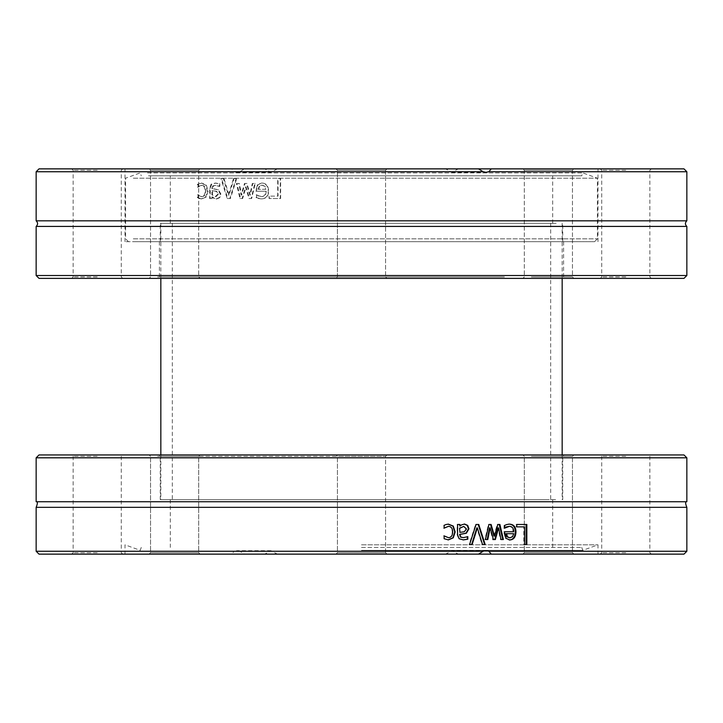 <?xml version="1.0" encoding="UTF-8"?>
<svg xmlns="http://www.w3.org/2000/svg" width="723" height="723" viewBox="0 0 723 723"><rect width="100%" height="100%" fill="white"/><g stroke="black" fill="none" stroke-linecap="round" stroke-linejoin="round"><path stroke-width="0.54" stroke-dasharray="3.62 2.71" d="M361.5 456.385L160.271 456.385L361.5 456.385M39.015 454.948L683.985 454.948M335.987 454.948L387.013 454.948L335.987 454.948L387.013 454.948L335.987 454.948L337.424 456.385L385.576 456.385L337.424 456.385L385.576 456.385L385.576 552.697L337.424 552.697L385.576 552.697L337.424 552.697L385.576 552.697L387.013 554.134L335.987 554.134L387.013 554.134L335.987 554.134L387.013 554.134L385.576 552.697L385.576 456.385L337.424 456.385L337.424 552.697L335.987 554.134L337.424 552.697L337.424 456.385L335.987 454.948M625.793 454.948L600.28 454.948L625.793 454.948M97.207 454.948L71.694 454.948L97.207 454.948M192.652 454.948L149.101 454.948L192.652 454.948M566.425 454.948L522.874 454.948L566.425 454.948M530.348 454.948L573.899 454.948L530.348 454.948M156.575 454.948L200.126 454.948L156.575 454.948M361.5 499.665L160.271 499.665L361.5 499.665M686.85 457.813L36.15 457.813M36.15 501.744L686.85 501.744M36.15 551.26L234.144 551.26L231.767 554.134L39.015 554.134M683.985 554.134L244.473 554.134L239.855 551.26L686.85 551.26M36.15 507.329L686.85 507.329M239.855 551.26L236.99 550.691L234.144 551.26M478.527 554.134L458.319 554.134L452.002 550.691L445.603 554.134L478.527 554.134M472.128 544.546L469.1 544.546A3078.941 996.574 -70 0 0 475.562 524.482L478.753 524.482M485.178 544.546L481.988 544.546A3259.311 1126 -109.6 0 0 476.837 527.88M469.1 544.546L469.57 544.546M481.988 544.546L482.521 544.546M475.562 524.482L476.068 524.482M526.841 544.546L523.814 544.546L523.814 526.859L516.041 526.859L516.041 524.482L526.841 524.482M516.041 524.482L516.719 524.482M516.041 526.859L516.719 526.859M523.814 526.859L524.537 526.859M523.814 544.546L524.537 544.546M509.281 537.876L511.938 536.692L513.032 533.682L505.983 533.682M513.032 533.682L513.701 533.682M511.938 536.692L512.607 536.692M504.654 527.763L504.03 528.17L504.03 525.404L508.92 524.148M509.471 539.954L505.278 538.283L503.777 531.748L513.032 531.748C512.941 528.206 511.477 526.407 508.63 526.353M508.603 524.139L509.254 524.139M504.03 525.404L504.654 525.404M513.032 531.748L513.701 531.748M503.777 531.748L504.41 531.748M505.278 538.283L505.91 538.283M509.155 539.964L509.805 539.964M487.79 539.539L484.889 539.539A5397.981 2021.915 -74.7 0 0 488.396 524.482L491.107 524.482M495.363 539.539L492.86 539.539A3642.42 1392.064 -108.8 0 0 489.525 527.88M503.389 539.539L500.397 539.539A6570.172 2723.225 -104.1 0 0 497.993 527.88M493.881 536.095A3614.711 1427.247 -71 0 0 497.198 524.482L499.909 524.482M484.889 539.539L485.431 539.539M500.397 539.539L501.012 539.539M497.198 524.482L497.804 524.482M488.396 524.482L488.956 524.482M459.548 532.372L463.832 531.748L466.019 529.019L463.326 526.398M463.199 539.891L458.698 538.771L457.135 534.776L457.135 524.482L459.982 524.482M463.018 537.65L467.338 536.773M459.548 526.073L461.292 524.79L464.356 524.058M463 539.9L463.452 539.9M464.184 524.058L464.636 524.058M444.121 527.971L443.75 525.323L448.197 524.139M448.07 537.668C450.718 537.578 452.11 535.689 452.236 531.974C452.155 528.332 450.763 526.461 448.07 526.353M448.215 539.882L443.75 538.725L444.121 536.059M231.767 554.134L264.681 554.134L270.998 550.691L277.397 554.134L244.473 554.134M445.603 554.134L264.681 554.134M192.652 554.134L149.101 554.134L192.652 554.134M156.575 554.134L200.126 554.134L156.575 554.134M97.207 554.134L71.694 554.134L97.207 554.134M361.5 544.817L597.984 544.817L361.5 544.817M277.397 554.134L458.319 554.134M157.587 456.385L198.698 456.385L157.587 456.385M191.64 552.697L150.538 552.697L191.64 552.697M531.36 456.385L572.462 456.385L531.36 456.385M565.413 552.697L524.302 552.697L565.413 552.697M625.793 456.385L601.717 456.385L625.793 456.385M625.793 552.697L601.717 552.697L625.793 552.697M531.36 552.697L572.462 552.697L531.36 552.697M385.576 456.385L387.013 454.948L385.576 456.385M157.587 552.697L198.698 552.697L157.587 552.697M625.793 554.134L600.28 554.134L625.793 554.134M530.348 554.134L573.899 554.134L530.348 554.134M566.425 554.134L522.874 554.134L566.425 554.134M97.207 456.385L73.131 456.385L97.207 456.385M97.207 552.697L73.131 552.697L97.207 552.697M361.5 550.348L582.792 550.348L361.5 550.348M361.5 547.419L581.735 547.419L361.5 547.419M546.425 175.806L170.303 175.806L546.425 175.806M546.425 223.335L170.303 223.335L546.425 223.335M556.132 223.335L160.271 223.335L556.132 223.335M556.132 241.681L160.271 241.681L556.132 241.681M136.087 241.681L594.55 241.681L136.087 241.681M133.321 238.816L597.415 238.816L133.321 238.816M133.321 178.201L597.415 178.201L133.321 178.201M147.456 172.887L582.792 172.887L147.456 172.887M148.486 175.806L581.735 175.806L148.486 175.806M504.401 276.936L159.412 276.936L504.401 276.936M505.413 278.373L157.976 278.373L505.413 278.373M683.985 278.373L39.015 278.373M156.575 278.373L200.126 278.373L156.575 278.373M530.348 278.373L573.899 278.373L530.348 278.373M566.425 278.373L522.874 278.373L566.425 278.373M192.652 278.373L149.101 278.373L192.652 278.373M387.013 278.373L335.987 278.373L387.013 278.373L335.987 278.373L387.013 278.373L385.576 276.936L337.424 276.936L385.576 276.936L385.576 170.303L337.424 170.303L385.576 170.303L337.424 170.303L385.576 170.303L387.013 168.866L335.987 168.866L387.013 168.866L335.987 168.866L387.013 168.866L385.576 170.303L385.576 276.936L337.424 276.936L335.987 278.373L337.424 276.936L385.576 276.936L387.013 278.373M625.793 278.373L600.28 278.373L625.793 278.373M97.207 278.373L71.694 278.373L97.207 278.373M504.401 241.681L159.412 241.681L504.401 241.681M36.15 275.508L686.85 275.508M686.85 226.416L36.15 226.416M39.015 168.866L231.767 168.866L234.144 171.74L36.15 171.74M234.144 171.74A8.595 7.944 93.7 0 0 236.99 172.309A8.595 7.944 93.7 0 0 239.855 171.74L244.473 168.866L277.397 168.866L270.998 172.309L264.681 168.866L231.767 168.866M686.85 171.74L239.855 171.74M686.85 220.822L36.15 220.822M223.38 178.454L220.922 178.454A3068.231 1225.584 -110.8 0 0 227.185 198.518L229.815 198.518A3068.231 1145.937 110.6 0 1 236.168 178.454L233.529 178.454A3247.815 1235.968 -70 0 0 228.432 195.12A3247.815 1284.021 69.8 0 1 223.38 178.454L221.545 178.454A3078.941 1230.438 -110.7 0 0 227.781 198.518L230.393 198.518A3078.941 1150.465 110.5 0 1 236.719 178.454L234.089 178.454A3259.311 1240.894 -70.1 0 0 229.019 195.12A3259.311 1289.136 69.9 0 1 223.985 178.454M269.073 196.141L269.073 198.518L280.28 198.518L280.28 178.454L277.695 178.454L277.695 196.141L269.073 196.141L269.48 198.518L280.632 198.518L280.632 178.454L278.066 178.454L278.066 196.141L269.48 196.141M258.31 198.436L261.012 198.861C265.712 198.762 268.125 196.159 268.242 191.071C267.998 185.947 265.784 183.262 261.599 183.036L257.46 184.717L255.879 191.252L265.784 191.252C265.693 194.794 264.112 196.593 261.039 196.647L256.141 194.83L256.141 197.596L261.455 198.861C266.136 198.762 268.54 196.159 268.658 191.071C268.414 185.947 266.209 183.262 262.042 183.036L257.921 184.717L256.34 191.252L266.209 191.252C266.109 194.794 264.537 196.593 261.482 196.647L256.602 194.83L256.602 197.596L258.762 198.436M238.78 183.461L236.421 183.461A5377.059 1975.399 -105.3 0 0 239.955 198.518L242.133 198.518A3572.714 1231.784 108.8 0 1 245.558 186.905A3601.652 1206.091 -108.6 0 0 248.983 198.518L251.17 198.518A5292.161 1710.04 105.2 0 1 254.803 183.461L252.318 183.461A6544.081 2165.457 -76.3 0 0 249.806 195.12A3812.75 1270.555 72 0 1 246.471 183.461L244.51 183.461A3629.234 1263.298 -71.4 0 0 241.102 195.12A7377.935 2695.127 77 0 1 238.78 183.461L236.972 183.461A5397.981 1983.614 -105.3 0 0 240.488 198.518L242.657 198.518A3585.655 1236.746 108.7 0 1 246.064 186.905A3614.711 1210.944 -108.5 0 0 249.48 198.518L251.649 198.518A5312.703 1717.143 105.1 0 1 255.273 183.461L252.797 183.461A6570.172 2174.567 -76.4 0 0 250.303 195.12A3826.749 1275.697 72 0 1 246.977 183.461L245.025 183.461A3642.42 1268.386 -71.5 0 0 241.636 195.12A7407.704 2706.532 77 0 1 239.322 183.461M211.875 198.518L211.875 196.927L213.511 198.21L216.24 198.942L219.141 197.605L220.343 194.162L217.867 189.751L211.875 188.613L212.788 185.856L215.129 185.35L219.241 186.371L219.241 183.787L215.12 183.1L211.08 184.229L209.625 188.224L209.625 198.518L212.535 198.518L212.535 196.927L214.162 198.21L216.873 198.942L219.765 197.605L220.958 194.162L218.5 189.751L212.535 188.613L213.439 185.856L215.779 185.35L219.864 186.371L219.864 183.787L215.761 183.1L211.74 184.229L210.294 188.224L210.294 198.518L212.535 198.518M199.105 198.473L201.247 198.861L205.684 196.927L207.402 191.026L205.684 185.169L201.247 183.118L197.406 184.275L197.406 187.121L201.292 185.332C203.705 185.422 204.971 187.311 205.097 191.026C205.025 194.668 203.75 196.539 201.292 196.647L197.406 194.83L197.406 197.677L201.961 198.861L206.371 196.927L208.079 191.026L206.371 185.169L201.961 183.118L198.129 184.275L198.129 187.121L201.997 185.332C204.401 185.422 205.666 187.311 205.793 191.026C205.712 194.668 204.446 196.539 201.997 196.647L198.129 194.83L198.129 197.677L199.819 198.473M244.473 168.866L683.985 168.866M221.545 178.454L220.922 178.454M229.019 195.12L228.432 195.12M234.089 178.454L233.529 178.454M236.719 178.454L236.168 178.454M230.393 198.518L229.815 198.518M227.781 198.518L227.185 198.518M258.671 189.318L259.485 186.29L262.178 185.124L265.034 186.308L266.209 189.318L258.219 189.318L259.033 186.29L261.735 185.124L264.609 186.308L265.784 189.318L258.219 189.318M259.485 186.29L259.033 186.29M256.602 197.596L256.141 197.596M256.602 194.83L256.141 194.83M256.737 194.83L256.276 194.83M258.563 195.978L258.111 195.978M256.34 191.252L255.879 191.252M257.921 184.717L257.46 184.717M236.972 183.461L236.421 183.461M241.636 195.12L241.102 195.12M245.025 183.461L244.51 183.461M246.977 183.461L246.471 183.461M250.303 195.12L249.806 195.12M252.797 183.461L252.318 183.461M255.273 183.461L254.803 183.461M251.649 198.518L251.17 198.518M249.48 198.518L248.983 198.518M246.064 186.905L245.558 186.905M242.657 198.518L242.133 198.518M240.488 198.518L239.955 198.518M212.535 194.812L212.535 190.628L216.548 191.252L218.617 193.981L216.069 196.602L211.875 194.812L211.875 190.628L215.906 191.252L217.984 193.981L215.418 196.602L211.875 194.812M216.069 196.602L215.418 196.602M212.535 190.628L211.875 190.628M212.535 196.927L211.875 196.927M210.294 198.518L209.625 198.518M215.761 183.1L215.12 183.1M219.864 183.787L219.241 183.787M219.864 186.371L219.241 186.371M219.738 186.371L219.114 186.371M215.779 185.35L215.129 185.35M212.535 188.613L211.875 188.613M218.5 189.751L217.867 189.751M219.765 197.605L219.141 197.605M216.873 198.942L216.24 198.942M214.162 198.21L213.511 198.21M201.961 198.861L201.247 198.861M198.129 197.677L197.406 197.677M198.129 194.83L197.406 194.83M198.256 194.83L197.533 194.83M201.997 196.647L201.292 196.647M201.997 185.332L201.292 185.332M199.738 186.001L199.024 186.001M198.256 187.121L197.533 187.121M198.129 187.121L197.406 187.121M198.129 184.275L197.406 184.275M201.961 183.118L201.247 183.118M478.527 168.866L445.603 168.866L452.002 172.309L458.319 168.866L478.527 168.866M264.681 168.866L445.603 168.866M97.207 168.866L71.694 168.866L97.207 168.866M156.575 168.866L200.126 168.866L156.575 168.866M192.652 168.866L149.101 168.866L192.652 168.866M528.721 241.681L125.016 241.681L528.721 241.681M458.319 168.866L277.397 168.866M97.207 276.936L73.131 276.936L97.207 276.936M97.207 170.303L73.131 170.303L97.207 170.303M157.587 276.936L198.698 276.936L157.587 276.936M191.64 170.303L150.538 170.303L191.64 170.303M531.36 276.936L572.462 276.936L531.36 276.936M565.413 170.303L524.302 170.303L565.413 170.303M625.793 276.936L601.717 276.936L625.793 276.936M625.793 170.303L601.717 170.303L625.793 170.303M531.36 170.303L572.462 170.303L531.36 170.303M337.424 276.936L337.424 170.303L335.987 168.866L337.424 170.303L337.424 276.936M566.425 168.866L522.874 168.866L566.425 168.866M530.348 168.866L573.899 168.866L530.348 168.866M625.793 168.866L600.28 168.866L625.793 168.866M157.587 170.303L198.698 170.303L157.587 170.303M544.491 499.665L172.309 499.665L544.491 499.665M544.491 223.335L172.309 223.335L544.491 223.335M555.58 499.665L160.84 499.665L555.58 499.665M555.58 223.335L160.84 223.335L555.58 223.335M506.073 524.564L506.715 524.564M503.777 533.131L504.41 533.131M463.832 531.748L464.283 531.748M466.019 529.019L466.489 529.019M256.34 189.869L255.879 189.869M216.548 191.252L215.906 191.252M218.617 193.981L217.984 193.981M210.294 188.224L209.625 188.224M211.74 184.229L211.08 184.229M213.439 185.856L212.788 185.856M212.535 188.125L211.875 188.125M220.958 194.162L220.343 194.162M205.793 191.026L205.097 191.026M206.371 185.169L205.684 185.169M208.079 191.026L207.402 191.026M206.371 196.927L205.684 196.927M562.729 499.665L562.729 456.385L564.166 454.948M160.271 499.665L160.271 456.385L158.834 454.948M486.01 550.691L452.002 550.691M270.998 550.691L236.999 550.691M141.265 547.419L140.208 550.348L125.016 544.817L125.016 554.134M581.735 547.419L582.792 550.348L597.984 544.817L597.984 554.134M198.698 456.385L200.126 454.948L198.698 456.385L198.698 552.697L200.126 554.134L198.698 552.697L198.698 456.385M150.538 456.385L149.101 454.948L150.538 456.385L150.538 552.697L149.101 554.134L150.538 552.697L150.538 456.385M572.462 456.385L573.899 454.948L572.462 456.385L572.462 552.697L573.899 554.134L572.462 552.697L572.462 456.385M524.302 456.385L522.874 454.948L524.302 456.385L524.302 552.697L522.874 554.134L524.302 552.697L524.302 456.385M651.306 554.134L649.869 552.697L649.869 456.385L651.306 454.948M600.28 554.134L601.717 552.697L601.717 456.385L600.28 454.948M122.72 554.134L121.283 552.697L121.283 456.385L122.72 454.948M71.694 554.134L73.131 552.697L73.131 456.385L71.694 454.948M170.303 499.665L170.303 547.419M552.697 499.665L552.697 547.419M552.697 223.335L552.697 175.806M170.303 223.335L170.303 175.806M562.729 241.681L562.729 223.335M160.271 241.681L160.271 223.335M594.55 241.681L597.415 238.816L597.415 178.201L582.792 172.887L581.735 175.806M128.45 241.681L125.585 238.816L125.585 178.201L140.208 172.887L141.265 175.806M159.412 241.681L159.412 276.936L157.976 278.373M563.588 241.681L563.588 276.936L565.025 278.373M236.99 172.309L270.998 172.309M452.002 172.309L486.001 172.309M597.984 241.681L597.984 168.866M125.016 241.681L125.016 168.866M71.694 168.866L73.131 170.303L73.131 276.936L71.694 278.373M122.72 168.866L121.283 170.303L121.283 276.936L122.72 278.373M150.538 276.936L149.101 278.373L150.538 276.936L150.538 170.303L149.101 168.866L150.538 170.303L150.538 276.936M198.698 276.936L200.126 278.373L198.698 276.936L198.698 170.303L200.126 168.866L198.698 170.303L198.698 276.936M524.302 276.936L522.874 278.373L524.302 276.936L524.302 170.303L522.874 168.866L524.302 170.303L524.302 276.936M572.462 276.936L573.899 278.373L572.462 276.936L572.462 170.303L573.899 168.866L572.462 170.303L572.462 276.936M600.28 168.866L601.717 170.303L601.717 276.936L600.28 278.373M651.306 168.866L649.869 170.303L649.869 276.936L651.306 278.373M172.309 223.335L172.309 499.665M550.691 223.335L550.691 499.665M160.84 223.335L160.84 278.373M160.84 454.948L160.84 499.665M562.16 223.335L562.16 278.373M562.16 454.948L562.16 499.665"/><path stroke-width="1.08" d="M686.85 457.813L683.985 454.948L39.015 454.948L36.15 457.813L686.85 457.813L686.85 501.744L36.15 501.744C37.768 501.455 37.768 503.316 36.15 507.329L36.15 551.26L483.145 551.26A8.595 7.944 -86.3 0 1 486.01 550.691A8.595 7.944 -86.3 0 1 488.856 551.26L491.233 554.134L478.527 554.134L483.145 551.26M36.15 551.26L39.015 554.134L478.527 554.134M686.85 501.744C685.232 501.455 685.232 503.316 686.85 507.329L686.85 551.26L488.856 551.26M686.85 507.329L36.15 507.329M472.128 544.546L469.57 544.546A3068.231 992.652 -69.9 0 0 476.068 524.482L478.753 524.482A3068.231 1074.206 69.7 0 1 485.178 544.546L482.521 544.546A3247.815 1121.536 -109.7 0 0 477.343 527.88A3247.815 1072.326 109.6 0 1 472.128 544.546M516.719 526.859L516.719 524.482L526.841 524.482L526.841 544.546L524.537 544.546L524.537 526.859L516.719 526.859M506.715 524.564L509.254 524.139C513.628 524.238 515.87 526.841 515.96 531.929C515.752 537.053 513.701 539.738 509.805 539.964L505.91 538.283L504.41 531.748L513.701 531.748C513.619 528.206 512.146 526.407 509.281 526.353L504.654 528.17L504.654 525.404L506.715 524.564M487.79 539.539L485.431 539.539A5377.059 2013.546 -74.6 0 0 488.956 524.482L491.107 524.482A3572.714 1374.504 70.9 0 1 494.469 536.095A3601.652 1421.526 -70.9 0 0 497.804 524.482L499.909 524.482A5292.161 2208.485 74.2 0 1 503.389 539.539L501.012 539.539A6544.081 2711.828 -104.2 0 0 498.599 527.88A3812.75 1518.427 108.6 0 1 495.363 539.539L493.448 539.539A3629.234 1386.479 -108.9 0 0 490.095 527.88A7377.935 2825.52 103.1 0 1 487.79 539.539M459.982 524.482L459.982 526.073L461.735 524.79L464.636 524.058L467.7 525.395L468.956 528.838L466.362 533.249L459.982 534.387L459.982 534.875L460.958 537.144L463.461 537.65L467.808 536.629L467.808 539.213L463.452 539.9L459.132 538.771L457.56 534.776L457.56 524.482L459.982 524.482M446.019 524.527L448.405 524.139L453.285 526.073L455.156 531.974L453.285 537.831L448.405 539.882L444.121 538.725L444.121 535.879L448.45 537.668C451.107 537.578 452.508 535.689 452.643 531.974C452.562 528.332 451.161 526.461 448.45 526.353L444.121 528.17L444.121 525.323L446.019 524.527M491.233 554.134L683.985 554.134L686.85 551.26M477.343 527.88L476.837 527.88A3259.311 1076.592 109.5 0 1 471.64 544.546M478.237 524.482A3078.941 1078.454 69.7 0 1 484.627 544.546M526.109 524.482L526.109 544.546M507.392 536.71L506.751 536.71L505.983 533.682L506.624 533.682L507.392 536.71L509.932 537.876L512.607 536.692L513.701 533.682L506.624 533.682M506.751 536.71L509.932 537.876M509.281 526.353L505.883 527.022L504.157 528.17M508.603 524.139C512.959 524.238 515.192 526.841 515.282 531.929C515.074 537.053 513.032 539.738 509.155 539.964M505.883 527.022L506.525 527.022M490.095 527.88L489.525 527.88A7407.704 2837.477 103.1 0 1 487.23 539.539M493.448 539.539L492.86 539.539M498.599 527.88L497.993 527.88A3826.749 1524.572 108.5 0 1 494.767 539.539M499.295 524.482A5312.703 2217.658 74.2 0 1 502.756 539.539M490.537 524.482A3585.655 1380.035 71 0 1 493.881 536.095L494.469 536.095M463.768 526.398L459.548 528.188L459.982 532.372L464.283 531.748L466.489 529.019L463.768 526.398L459.982 528.188M459.548 528.188L459.982 532.372M459.548 524.482L459.982 526.073M467.338 536.773L467.338 539.213L463 539.9M464.184 524.058L467.23 525.395L468.486 528.838L465.901 533.249L459.548 534.387L460.524 537.144L463.461 537.65M467.338 539.213L467.808 539.213M465.901 533.249L466.362 533.249M467.23 525.395L467.7 525.395M448.45 526.353L443.895 528.17M443.895 535.879L448.45 537.668M448.016 524.139L452.878 526.073L454.74 531.974L452.878 537.831L448.016 539.882M36.15 275.508L39.015 278.373L683.985 278.373L686.85 275.508L36.15 275.508L36.15 226.416L686.85 226.416C684.961 224.555 684.961 222.693 686.85 220.822L686.85 171.74L488.856 171.74L486.01 172.309L483.145 171.74L478.527 168.866L39.015 168.866L36.15 171.74L483.145 171.74M36.15 226.416C38.039 224.555 38.039 222.693 36.15 220.822L686.85 220.822M686.85 171.74L683.985 168.866L491.233 168.866L488.856 171.74M478.527 168.866L491.233 168.866M515.282 531.929L515.96 531.929M468.486 528.838L468.956 528.838M36.15 457.813L36.15 501.744M686.85 275.508L686.85 226.416M36.15 220.822L36.15 171.74M160.84 278.373L160.84 454.948M562.16 278.373L562.16 454.948"/></g></svg>
